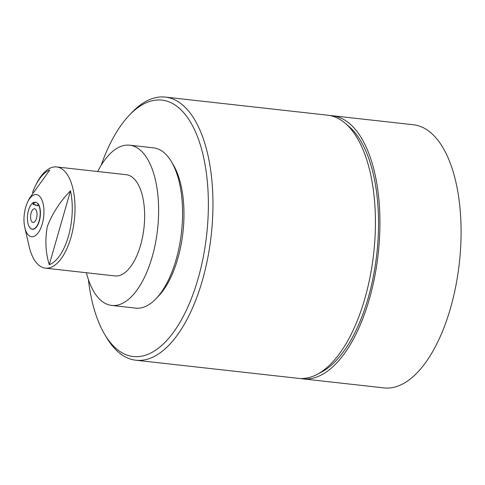 <?xml version="1.0" encoding="UTF-8"?>
<svg xmlns="http://www.w3.org/2000/svg" width="485" height="485" viewBox="0 0 485 485"><rect width="100%" height="100%" fill="white"/><g stroke="black" fill="none" stroke-linecap="round" stroke-linejoin="round"><path stroke-width="0.73" d="M86.409 272.74A80.625 37.127 -83.6 0 0 99.498 299.063A80.625 37.127 -83.6 0 0 111.726 305.447L135.685 308.12A80.625 37.127 -83.6 0 0 156.115 298.633L158.625 295.995A77.23 35.563 -83.6 0 0 181.099 185.749A77.23 35.563 -83.6 0 0 173.266 164.748L171.399 161.62A80.625 37.127 -83.6 0 0 165.779 154.248A80.625 37.127 -83.6 0 0 153.557 147.864L129.598 145.191A80.625 37.127 -83.6 0 0 97.703 171.52M156.115 298.633A80.625 37.127 -83.6 0 0 179.571 183.542A80.625 37.127 -83.6 0 0 171.399 161.62M111.726 305.447A80.625 37.127 -83.6 0 0 155.406 243.464A80.625 37.127 -83.6 0 0 141.82 151.575A80.625 37.127 -83.6 0 0 129.598 145.191M70.489 190.805C60.17 201.457 52.441 213.351 47.3 226.483C44.911 239.887 45.566 252.636 49.276 264.731A48.318 22.249 -83.6 0 0 70.489 190.805L49.276 264.731M28.391 235.055A21.219 9.767 -83.6 0 0 42.256 223.967A21.219 9.767 -83.6 0 0 39.527 196.243A21.219 9.767 -83.6 0 0 27.651 202.033A21.219 9.767 -83.6 0 0 24.808 227.544A21.219 9.767 -83.6 0 0 28.391 235.055M24.808 227.544L29.058 246.101A50.919 23.444 -83.6 0 0 37.666 264.131A50.919 23.444 -83.6 0 0 45.384 268.163A50.919 23.444 -83.6 0 0 72.974 229.011A50.919 23.444 -83.6 0 0 64.396 170.975A50.919 23.444 -83.6 0 0 56.672 166.949A50.919 23.444 -83.6 0 0 35.89 184.87L35.169 186.373A48.318 22.249 -83.6 0 0 32.537 192.636M45.384 268.163L115.018 275.929A50.919 23.444 -83.6 0 0 142.608 236.783A50.919 23.444 -83.6 0 0 134.024 178.747A50.919 23.444 -83.6 0 0 126.306 174.715L56.672 166.949M31.786 229.023A13.58 6.25 -83.6 0 0 39.346 220.117A13.58 6.25 -83.6 0 0 38.06 204.046L37.794 205.81L33.016 204.367L33.283 202.603A13.58 6.25 -83.6 0 0 31.871 203.736A13.58 6.25 -83.6 0 0 29.3 226.81A13.58 6.25 -83.6 0 0 31.786 229.023M38.06 204.046L38.236 203.882A13.75 6.329 96.4 0 1 39.57 220.154A13.75 6.329 96.4 0 1 31.907 229.205A13.75 6.329 96.4 0 1 29.391 226.968A13.75 6.329 96.4 0 1 29.349 226.889M88.385 279.463A128.998 59.4 -83.6 0 0 104.766 334.523A128.998 59.4 -83.6 0 0 128.379 355.517A128.998 59.4 -83.6 0 0 205.228 245.719A128.998 59.4 -83.6 0 0 166.852 101.135A128.998 59.4 -83.6 0 0 129.222 115.303A128.998 59.4 -83.6 0 0 101.11 165.397M129.222 115.303L131.732 112.659A132.393 60.958 96.4 0 1 165.288 97.085A132.393 60.958 96.4 0 1 170.35 98.122A132.393 60.958 96.4 0 1 210.52 240.972A132.393 60.958 96.4 0 1 135.933 360.24A132.393 60.958 96.4 0 1 130.871 359.197A132.393 60.958 96.4 0 1 106.633 337.651L104.766 334.523M135.933 360.24L298.408 378.361A132.393 60.958 -83.6 0 0 317.226 374.347A132.393 60.958 -83.6 0 0 373.668 253.54A132.393 60.958 -83.6 0 0 345.229 123.269A132.393 60.958 -83.6 0 0 332.825 116.248A132.393 60.958 -83.6 0 0 327.763 115.206L165.288 97.085M32.786 222.409A6.875 3.165 -83.6 0 0 33.047 222.463A6.875 3.165 -83.6 0 0 36.921 216.274A6.875 3.165 -83.6 0 0 34.835 208.853A6.875 3.165 -83.6 0 0 34.574 208.799A6.875 3.165 -83.6 0 0 30.7 214.994A6.875 3.165 -83.6 0 0 32.786 222.409M300.664 378.524A132.393 60.958 -83.6 0 0 302.901 378.864L384.059 387.915A132.393 60.958 -83.6 0 0 458.646 268.654A132.393 60.958 -83.6 0 0 418.482 125.803A132.393 60.958 -83.6 0 0 413.414 124.76L332.255 115.709A132.393 60.958 -83.6 0 0 329.994 115.545M302.901 378.864A132.393 60.958 -83.6 0 0 377.488 259.602A132.393 60.958 -83.6 0 0 337.317 116.746A132.393 60.958 -83.6 0 0 332.255 115.709M35.805 202.3A13.495 6.214 -83.6 0 0 34.12 202.791L33.283 202.603M37.818 205.652L33.871 204.464L34.12 202.791M317.226 374.347L321.622 372.019A129.453 59.606 -83.6 0 0 376.815 253.891A129.453 59.606 -83.6 0 0 349.012 126.512L345.229 123.269M31.937 203.67A13.75 6.329 96.4 0 1 31.998 203.603A13.75 6.329 96.4 0 1 33.459 202.439M33.871 204.464L33.016 204.367M38.097 204.015A13.495 6.214 -83.6 0 0 35.453 202.239A13.495 6.214 -83.6 0 0 33.416 202.712M27.651 202.033L29.446 198.292L49.791 170.041A48.318 22.249 -83.6 0 0 35.169 186.373"/></g></svg>

